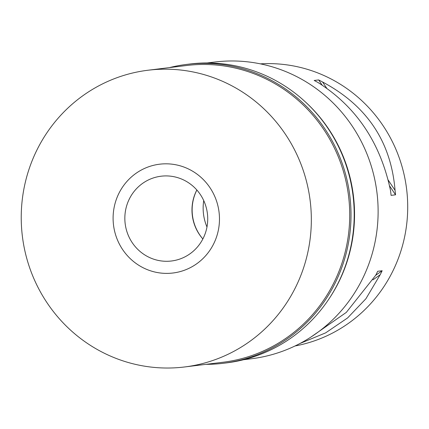 <?xml version="1.0" encoding="UTF-8"?>
<svg xmlns="http://www.w3.org/2000/svg" width="429" height="429" viewBox="0 0 429 429"><rect width="100%" height="100%" fill="white"/><g stroke="black" fill="none" stroke-linecap="round" stroke-linejoin="round"><path stroke-width="0.64" d="M295.023 345.978A142.374 138.084 -97 0 0 405.491 232.352A142.374 138.084 -97 0 0 260.365 63.857M395.055 190.32A142.374 138.084 83 0 1 395.543 194.82L391.071 195.367A142.374 138.084 -97 0 0 390.583 190.867C380.582 143.013 356.419 106.907 318.093 82.556A142.374 138.084 -97 0 0 314.178 80.475L318.656 79.928A142.374 138.084 83 0 1 322.57 82.003C366.902 105.62 391.066 141.726 395.055 190.32L388.143 179.987M375.697 275.295A142.374 138.084 -97 0 0 377.686 271.284L382.159 270.731L375.697 275.295L346.294 312.414L310.816 337.135M382.159 270.731A142.374 138.084 83 0 1 380.169 274.748L365.926 298.729L347.597 317.943L325.606 332.883L299.925 343.511M243.57 359.722L251.297 358.773A149.49 144.986 -97 0 0 375.793 238.154A149.49 144.986 -97 0 0 214.843 62.023L207.116 62.972M304.429 101.051A149.49 144.986 83 0 1 352.214 241.05A149.49 144.986 83 0 1 328.775 299.217M380.169 274.748L372.951 279.847M322.57 82.003L326.759 88.267M318.656 79.928L322.109 85.087M389.553 185.864L395.543 194.82M206.976 227.005A46.981 45.565 83 0 1 203.732 200.6M196.841 189.993A42.712 41.425 83 0 0 192.637 202.424A42.712 41.425 83 0 0 202.858 238.964A43.426 42.117 83 0 1 192.814 202.188A43.426 42.117 83 0 1 196.857 190.009M125.504 210.671A42.712 41.425 -97 0 0 171.493 260.993A42.712 41.425 -97 0 0 207.062 226.533A42.712 41.425 -97 0 0 161.079 176.212A42.712 41.425 -97 0 0 125.504 210.671M218.618 228.78A54.815 53.164 83 0 1 156.794 272.436A54.815 53.164 83 0 1 113.953 208.424A54.815 53.164 83 0 1 175.777 164.768A54.815 53.164 83 0 1 218.618 228.78A54.815 53.164 -97 0 0 175.777 164.768A54.815 53.164 -97 0 0 113.953 208.424A54.815 53.164 -97 0 0 156.794 272.436A54.815 53.164 -97 0 0 218.618 228.78M169.471 67.594A150.558 146.021 83 0 1 186.567 64.42A150.558 146.021 83 0 1 348.67 241.811A150.558 146.021 83 0 1 223.284 363.288A150.558 146.021 83 0 1 205.925 364.344M184.513 366.977L222.898 362.264A149.49 144.986 -97 0 0 347.393 241.645A149.49 144.986 -97 0 0 186.443 65.514L148.059 70.227A149.49 144.986 83 0 1 309.009 246.359A149.49 144.986 83 0 1 184.513 366.977A149.49 144.986 83 0 1 23.557 190.846A149.49 144.986 83 0 1 148.059 70.227M223.284 363.288L226.469 362.896A150.558 146.021 -97 0 0 351.855 241.42A150.558 146.021 -97 0 0 189.752 64.028L186.567 64.42"/></g></svg>

